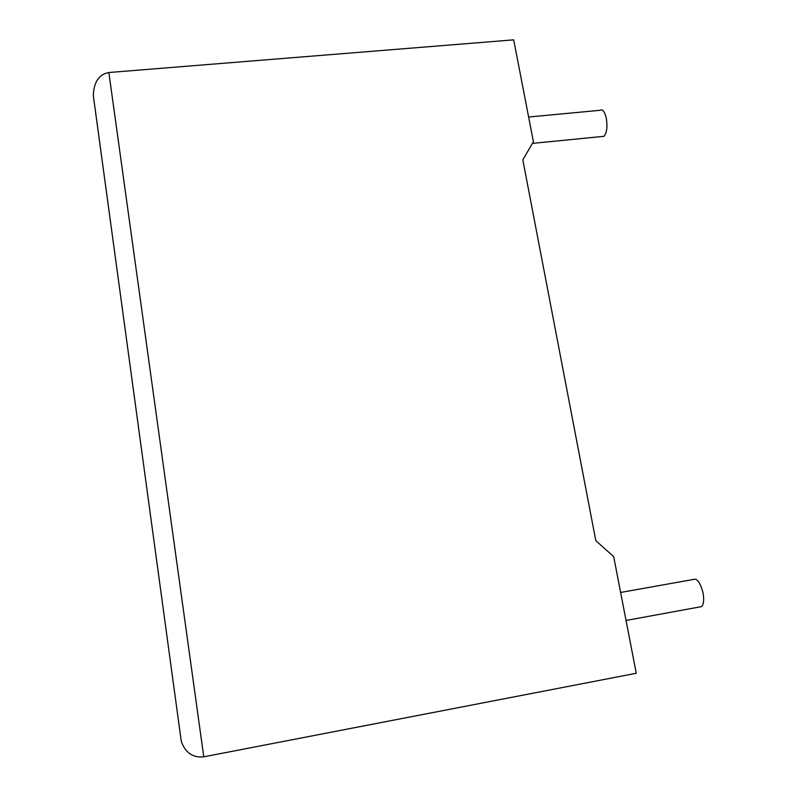 <?xml version="1.0" encoding="UTF-8"?>
<svg xmlns="http://www.w3.org/2000/svg" width="797" height="797" viewBox="0 0 797 797"><rect width="100%" height="100%" fill="white"/><g stroke="black" fill="none" stroke-linecap="round" stroke-linejoin="round"><path stroke-width="1.2" d="M699.128 607.045L701.589 606.597C703.761 604.206 704.229 599.573 703.004 592.689C700.254 582.338 696.917 577.955 693.001 579.539L620.624 592.46M528.62 117.02L599.852 110.315C602.522 108.79 604.674 111.401 606.308 118.145C607.633 126.803 606.856 132.86 603.977 136.327L601.516 136.566M613.7 556.695L636.265 673.266L203.763 756.821C192.784 757.937 185.273 752.727 181.248 741.17L93.329 95.74C93.737 82.131 98.908 74.4 108.85 72.517L513.686 39.85L533.402 141.727L522.822 159.828L595.797 540.615L613.7 556.695M108.85 72.517L203.763 756.821M701.589 606.597L626.043 620.474M603.977 136.327L532.436 143.39M93.329 95.74L181.248 741.17"/></g></svg>
